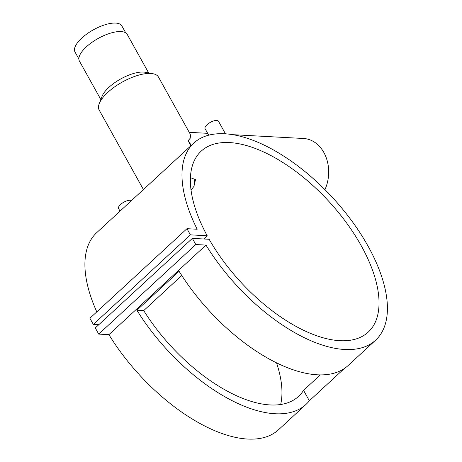 <?xml version="1.0" encoding="UTF-8"?>
<svg xmlns="http://www.w3.org/2000/svg" width="462" height="462" viewBox="0 0 462 462"><rect width="100%" height="100%" fill="white"/><g stroke="black" fill="none" stroke-linecap="round" stroke-linejoin="round"><path stroke-width="0.69" d="M125.739 32.883L121.87 25.936A26.813 10.459 150.9 0 0 105.394 24.648A26.813 10.459 150.9 0 0 81.774 38.075A26.813 10.459 150.9 0 0 75.011 52.015L78.881 58.963M225.473 133.818L218.486 121.258A7.663 2.986 150.9 0 0 213.773 120.894A7.663 2.986 150.9 0 0 207.028 124.728A7.663 2.986 150.9 0 0 205.093 128.713L208.697 135.181M120.028 211.146L118.572 208.535A7.663 2.986 -29.1 0 1 120.507 204.55A7.663 2.986 -29.1 0 1 131.468 200.589M194.9 178.829L193.93 186.382L191.049 190.171M190.887 145.773L188.086 140.737A34.477 26.981 93.1 0 1 191.176 145.334A34.477 26.981 93.1 0 1 191.239 145.449M232.883 134.685L303.54 138.49A34.477 26.981 93.1 0 1 323.845 152.472A34.477 26.981 93.1 0 1 324.936 189.645M188.086 140.737L190.818 137.526L190.205 134.072L158.472 77.067A33.928 13.236 150.9 0 0 152.957 73.724A33.928 13.236 150.9 0 0 107.738 92.435A33.928 13.236 150.9 0 0 99.249 103.615A33.928 13.236 150.9 0 0 99.18 110.072L143.422 189.559M152.957 73.724L145.345 72.28A27.362 10.672 150.9 0 0 108.876 87.37A27.362 10.672 150.9 0 0 102.033 96.391L99.249 103.615M148.643 72.904L127.252 34.471A27.362 10.672 150.9 0 0 110.435 33.16A27.362 10.672 150.9 0 0 86.33 46.864A27.362 10.672 150.9 0 0 79.435 61.088L100.826 99.521M344.277 368.561L309.349 400.785A134.072 65.044 -132.7 0 1 305.977 404.429A134.072 65.044 -132.7 0 1 136.896 310.221L179.106 271.286A134.072 65.044 47.3 0 0 348.181 365.488L375.612 340.182A134.072 65.044 47.3 0 0 332.507 197.534A134.072 65.044 47.3 0 0 193.786 143.093A134.072 65.044 47.3 0 0 197.17 229.239L186.966 228.69L89.894 318.249L93.324 324.411L98.787 324.705M186.966 228.69L190.396 234.858L207.195 235.759A123.129 59.737 -132.7 0 1 201.207 151.138A123.129 59.737 -132.7 0 1 328.609 201.132A123.129 59.737 -132.7 0 1 368.191 332.138A123.129 59.737 -132.7 0 1 209.153 239.281L192.359 238.38L195.79 244.542L205.994 245.091L108.922 334.65A134.072 65.044 47.3 0 0 278.54 429.735L305.977 404.429M193.786 143.093L96.714 232.652A134.072 65.044 47.3 0 0 96.801 311.873M205.994 245.091A134.072 65.044 47.3 0 0 375.612 340.182M181.768 275.496L143.728 310.591A123.129 59.737 47.3 0 0 298.556 396.384A123.129 59.737 47.3 0 0 303.546 390.361L320.293 374.907M207.195 235.759L203.696 238.987M276.536 362.855A123.129 59.737 -132.7 0 1 280.659 404.51M193.93 186.382L195.507 179.614L190.431 177.622M190.396 234.858L93.324 324.411M192.359 238.38L95.288 327.933L98.718 334.101L108.922 334.65M195.79 244.542L98.718 334.101M309.349 400.785L303.546 390.361M143.728 310.591L136.896 310.221M189.235 132.34L207.663 133.327"/></g></svg>
